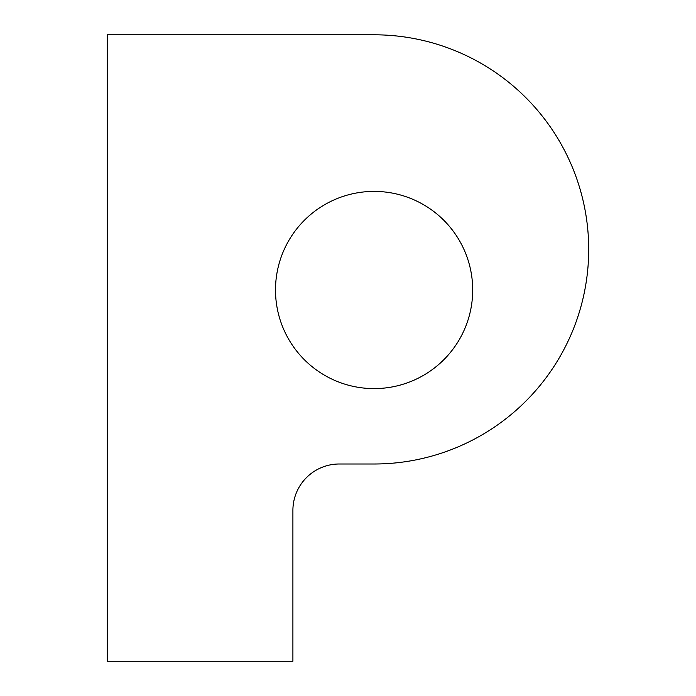 <?xml version="1.0" encoding="UTF-8"?>
<svg xmlns="http://www.w3.org/2000/svg" width="696" height="696" viewBox="0 0 696 696"><rect width="100%" height="100%" fill="white"/><g stroke="black" fill="none" stroke-linecap="round" stroke-linejoin="round"><path stroke-width="1.04" d="M472.697 289.997A98.597 98.597 0 0 1 374.1 388.603A98.597 98.597 0 0 1 275.503 289.997A98.597 98.597 0 0 1 374.1 191.4A98.597 98.597 0 0 1 472.697 289.997M374.1 463.997A214.603 214.603 0 0 0 588.703 249.403A214.603 214.603 0 0 0 374.1 34.8L107.297 34.8L107.297 661.2L292.903 661.2L292.903 510.403A46.397 46.397 0 0 1 339.3 463.997L374.1 463.997"/></g></svg>

